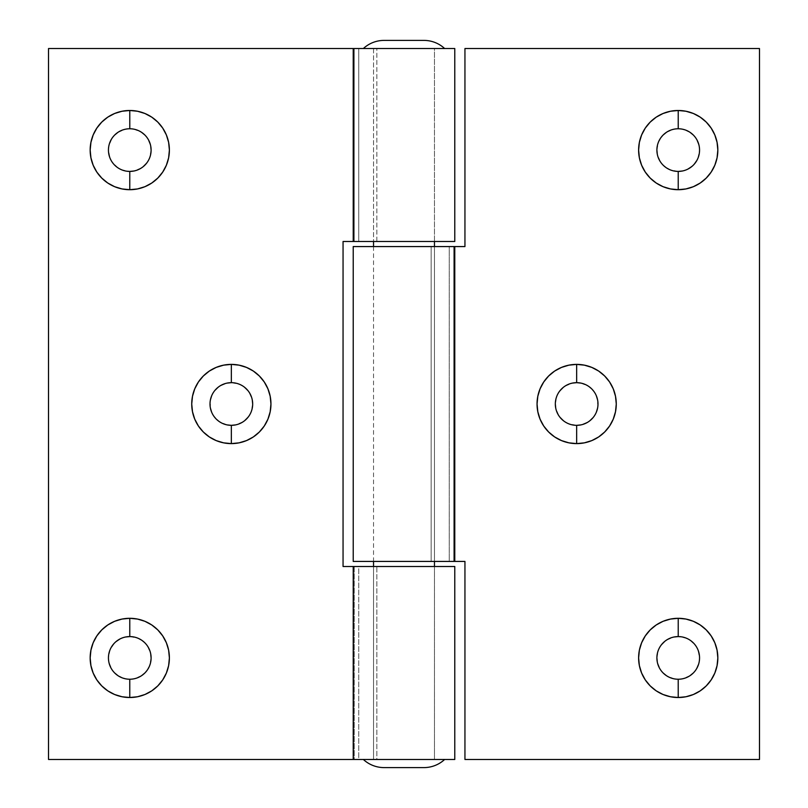 <?xml version="1.0" encoding="UTF-8"?>
<svg xmlns="http://www.w3.org/2000/svg" width="808" height="808" viewBox="0 0 808 808"><rect width="100%" height="100%" fill="white"/><g stroke="black" fill="none" stroke-linecap="round" stroke-linejoin="round"><path stroke-width="0.61" stroke-dasharray="4.04 3.03" d="M231.341 382.669A21.331 21.331 0 0 0 210.009 404A21.331 21.331 0 0 0 231.341 425.331A21.331 21.331 0 0 0 252.672 404A21.331 21.331 0 0 0 231.341 382.669L239.501 384.295L243.188 386.264L249.076 392.153L252.258 399.839M141.622 675.65L133.936 678.831L129.775 679.235A21.331 21.331 0 0 0 151.106 657.914A21.331 21.331 0 0 0 129.775 636.583A21.331 21.331 0 0 0 108.444 657.914A21.331 21.331 0 0 0 129.775 679.235L125.614 678.831L117.928 675.65M117.928 132.35L125.614 129.169L129.775 128.765A21.331 21.331 0 0 0 108.444 150.086A21.331 21.331 0 0 0 129.775 171.417L121.614 169.791L117.928 167.822L112.039 161.943L110.07 158.247L108.444 150.086L108.858 145.925L112.039 138.239L114.696 135.007M454.783 759.48L358.772 759.48L358.772 566.499L454.783 566.499M454.783 241.501L358.772 241.501L358.772 48.52L454.783 48.52M353.227 566.499L373.538 566.499L373.538 759.48L353.227 759.48L376.861 759.48L376.861 566.499L434.472 566.499L373.538 566.499L373.538 759.48L434.472 759.48L376.861 759.48L376.861 566.499L354.247 566.499L354.247 759.48L354.247 566.499L343.057 566.499L343.057 241.501L376.861 241.501L376.861 48.52L434.472 48.52L373.538 48.52L373.538 241.501L353.227 241.501L354.247 241.501L354.247 48.52L354.247 241.501L354.247 48.52L373.538 48.52L373.538 241.501L434.472 241.501L376.861 241.501L376.861 48.52L48.52 48.52L48.52 759.48L354.247 759.48L354.247 566.499L354.247 759.48L358.772 759.48L358.772 566.499L354.247 566.499L434.441 566.499L353.227 566.499M129.775 171.417A21.331 21.331 0 0 0 151.106 150.086A21.331 21.331 0 0 0 129.775 128.765L133.936 129.169L141.622 132.35M144.854 135.007L147.511 138.239L150.692 145.925M151.106 150.086L149.48 158.247L147.511 161.943L141.622 167.822L133.936 171.003M114.696 672.993L112.039 669.761L108.858 662.075L108.444 657.914L110.07 649.753L114.696 642.825L121.614 638.209L125.614 636.997M129.775 636.583L137.936 638.209L144.854 642.825L147.511 646.057L150.692 653.753M151.106 657.914L149.48 666.075L144.854 672.993M227.179 424.917L219.493 421.736L213.605 415.847L211.635 412.161M210.423 408.161L210.423 399.839M211.635 395.839L213.605 392.153L219.493 386.264L227.179 383.083M252.672 404L251.046 412.161L249.076 415.847L243.188 421.736L235.502 424.917M454.732 566.499L343.057 566.499L343.057 241.501L358.772 241.501L358.772 48.52L354.247 48.52L354.247 241.501L454.732 241.501M454.732 48.52L48.52 48.52L48.52 759.48L454.732 759.48M353.227 241.501L434.441 241.501L353.227 241.501M576.66 425.331A21.331 21.331 0 0 0 597.991 404A21.331 21.331 0 0 0 576.66 382.669A21.331 21.331 0 0 0 555.328 404A21.331 21.331 0 0 0 576.66 425.331L568.499 423.705L564.812 421.736L558.924 415.847L555.742 408.161M666.378 132.35L674.064 129.169L678.225 128.765A21.331 21.331 0 0 0 656.894 150.086A21.331 21.331 0 0 0 678.225 171.417A21.331 21.331 0 0 0 699.556 150.086A21.331 21.331 0 0 0 678.225 128.765L682.386 129.169L690.072 132.35M690.072 675.65L682.386 678.831L678.225 679.235A21.331 21.331 0 0 0 699.556 657.914A21.331 21.331 0 0 0 678.225 636.583L686.386 638.209L690.072 640.178L695.961 646.057L697.93 649.753L699.556 657.914L699.142 662.075L695.961 669.761L693.304 672.993M353.217 246.571L449.228 246.571L449.228 561.429L353.217 561.429M353.268 561.429L464.943 561.429L464.943 759.48L759.48 759.48L759.48 48.52L464.943 48.52L464.943 246.571L434.462 246.571L434.472 561.429L434.462 246.571L454.773 246.571L431.139 246.571L431.139 561.429L373.528 561.429L434.462 561.429L434.462 246.571L373.528 246.571L431.139 246.571L431.139 561.429L453.753 561.429L453.753 246.571L453.753 561.429L454.773 561.429L434.462 561.429L464.943 561.429L464.943 759.48L759.48 759.48L759.48 48.52L464.943 48.52L464.943 246.571L453.753 246.571L453.753 561.429L453.753 246.571L449.228 246.571L449.228 561.429L373.559 561.429L434.462 561.429L434.472 246.571L373.559 246.571L453.753 246.571L353.268 246.571M580.821 383.083L588.507 386.264L594.395 392.153L596.365 395.839M597.577 399.839L597.577 408.161M596.365 412.161L594.395 415.847L588.507 421.736L580.821 424.917M555.328 404L556.954 395.839L558.924 392.153L564.812 386.264L572.498 383.083M693.304 135.007L695.961 138.239L699.142 145.925L699.556 150.086L697.93 158.247L693.304 165.175L686.386 169.791L682.386 171.003M678.225 171.417L670.064 169.791L663.146 165.175L660.49 161.943L657.308 154.247M656.894 150.086L658.52 141.925L663.146 135.007M678.225 636.583A21.331 21.331 0 0 0 656.894 657.914A21.331 21.331 0 0 0 678.225 679.235L674.064 678.831L666.378 675.65M663.146 672.993L660.49 669.761L657.308 662.075M656.894 657.914L658.52 649.753L660.49 646.057L666.378 640.178L674.064 636.997M444.622 759.48L363.378 759.48L444.622 759.48M363.378 48.52L444.622 48.52L363.378 48.52M373.528 48.52L373.528 241.501L373.528 48.52L434.472 48.52L373.528 48.52L434.472 48.52L434.472 241.501L434.472 48.52L373.528 48.52M373.528 246.571L373.528 561.429M373.528 566.499L373.528 759.48L434.472 759.48L434.472 566.499L434.472 759.48L373.528 759.48L373.528 566.499M373.528 759.48L434.472 759.48L373.528 759.48M384.093 767.6L423.907 767.6L384.093 767.6M423.523 767.6L422.392 767.6M385.608 767.6L384.477 767.6M423.907 40.4L384.093 40.4L423.907 40.4M384.477 40.4L385.608 40.4M422.392 40.4L423.523 40.4M434.472 566.499L434.472 759.48M434.472 241.501L434.472 48.52"/><path stroke-width="1.21" d="M129.775 128.765A21.331 21.331 0 0 0 108.444 150.086A21.331 21.331 0 0 0 129.775 171.417L129.775 189.698A39.612 39.612 0 0 1 90.163 150.086A39.612 39.612 0 0 1 129.775 110.484L129.795 128.765A21.331 21.331 0 0 1 151.106 150.086A21.331 21.331 0 0 1 129.775 171.417A21.331 21.331 0 0 1 108.444 150.086A21.331 21.331 0 0 1 129.775 128.765L129.775 110.484L137.501 111.241L144.935 113.494L151.783 117.15L157.782 122.079L162.711 128.088L166.367 134.936L168.63 142.359L169.387 150.086L168.63 157.812L166.367 165.246L162.711 172.094L157.782 178.093L151.783 183.022L144.935 186.688L137.501 188.941L129.775 189.698L122.048 188.941L114.615 186.688L107.767 183.022L101.768 178.093L96.839 172.094L93.183 165.246L90.93 157.812L90.163 150.086L90.93 142.359L93.183 134.936L96.839 128.088L101.768 122.079L107.767 117.15L114.615 113.494L122.048 111.241L129.775 110.484A39.612 39.612 0 0 1 169.387 150.086A39.612 39.612 0 0 1 129.775 189.698L129.775 171.417A21.331 21.331 0 0 0 151.106 150.086A21.331 21.331 0 0 0 129.775 128.765L129.755 128.765M125.614 636.997L129.775 636.583A21.331 21.331 0 0 0 108.444 657.914A21.331 21.331 0 0 0 129.775 679.235L129.775 697.516A39.612 39.612 0 0 1 90.163 657.914A39.612 39.612 0 0 1 129.775 618.302L129.775 636.583A21.331 21.331 0 0 1 151.106 657.914A21.331 21.331 0 0 1 129.775 679.235A21.331 21.331 0 0 1 108.444 657.914A21.331 21.331 0 0 1 129.775 636.583L129.775 618.302L137.501 619.059L144.935 621.312L151.783 624.978L157.782 629.907L162.711 635.906L166.367 642.754L168.63 650.188L169.387 657.914L168.63 665.64L166.367 673.064L162.711 679.912L157.782 685.921L151.783 690.85L144.935 694.506L137.501 696.759L129.775 697.516L122.048 696.759L114.615 694.506L107.767 690.85L101.768 685.921L96.839 679.912L93.183 673.064L90.93 665.64L90.163 657.914L90.93 650.188L93.183 642.754L96.839 635.906L101.768 629.907L107.767 624.978L114.615 621.312L122.048 619.059L129.775 618.302A39.612 39.612 0 0 1 169.387 657.914A39.612 39.612 0 0 1 129.775 697.516L129.755 679.235M227.179 383.083L231.341 382.669A21.331 21.331 0 0 0 210.009 404A21.331 21.331 0 0 0 231.341 425.331L231.341 443.612A39.612 39.612 0 0 1 191.728 404A39.612 39.612 0 0 1 231.341 364.388L231.341 382.669A21.331 21.331 0 0 1 252.672 404A21.331 21.331 0 0 1 231.341 425.331A21.331 21.331 0 0 1 210.009 404A21.331 21.331 0 0 1 231.341 382.669L231.341 364.388L239.067 365.155L246.501 367.408L253.348 371.064L259.348 375.993L264.277 381.992L267.933 388.84L270.185 396.274L270.953 404L270.185 411.726L267.933 419.16L264.277 426.008L259.348 432.007L253.348 436.936L246.501 440.592L239.067 442.845L231.341 443.612L223.614 442.845L216.18 440.592L209.333 436.936L203.333 432.007L198.404 426.008L194.748 419.16L192.496 411.726L191.728 404L192.496 396.274L194.748 388.84L198.404 381.992L203.333 375.993L209.333 371.064L216.18 367.408L223.614 365.155L231.341 364.388A39.612 39.612 0 0 1 270.953 404A39.612 39.612 0 0 1 231.341 443.612L231.341 425.331L227.179 424.917M454.732 759.48L353.227 759.48L454.783 759.48L454.783 566.499L353.227 566.499L353.227 759.48L353.227 566.499L343.057 566.499L343.057 241.501L454.783 241.501L454.783 48.52L353.227 48.52L353.227 241.501L353.227 48.52L48.52 48.52L48.52 759.48L353.227 759.48L48.52 759.48L48.52 48.52L454.732 48.52M114.696 135.007L117.928 132.35M141.622 132.35L144.854 135.007M150.692 145.925L151.106 150.086M133.936 171.003L129.775 171.417M117.928 675.65L114.696 672.993M150.692 653.753L151.106 657.914M144.854 672.993L141.622 675.65M129.795 679.235L129.775 679.235A21.331 21.331 0 0 0 151.106 657.914A21.331 21.331 0 0 0 129.775 636.583M211.635 412.161L210.423 408.161M210.423 399.839L211.635 395.839M252.258 399.839L252.672 404M235.502 424.917L231.341 425.331A21.331 21.331 0 0 0 252.672 404A21.331 21.331 0 0 0 231.341 382.669M454.732 241.501L343.057 241.501L343.057 566.499L454.732 566.499M678.225 679.235A21.331 21.331 0 0 0 699.556 657.914A21.331 21.331 0 0 0 678.225 636.583L678.225 618.302A39.612 39.612 0 0 1 717.837 657.914A39.612 39.612 0 0 1 678.225 697.516L678.205 679.235A21.331 21.331 0 0 1 656.894 657.914A21.331 21.331 0 0 1 678.225 636.583A21.331 21.331 0 0 1 699.556 657.914A21.331 21.331 0 0 1 678.225 679.235L678.225 697.516L670.499 696.759L663.065 694.506L656.217 690.85L650.218 685.921L645.289 679.912L641.633 673.064L639.37 665.64L638.613 657.914L639.37 650.188L641.633 642.754L645.289 635.906L650.218 629.907L656.217 624.978L663.065 621.312L670.499 619.059L678.225 618.302L685.952 619.059L693.385 621.312L700.233 624.978L706.232 629.907L711.161 635.906L714.817 642.754L717.07 650.188L717.837 657.914L717.07 665.64L714.817 673.064L711.161 679.912L706.232 685.921L700.233 690.85L693.385 694.506L685.952 696.759L678.225 697.516A39.612 39.612 0 0 1 638.613 657.914A39.612 39.612 0 0 1 678.225 618.302L678.225 636.583A21.331 21.331 0 0 0 656.894 657.914A21.331 21.331 0 0 0 678.225 679.235L678.245 679.235M682.386 171.003L678.225 171.417A21.331 21.331 0 0 0 699.556 150.086A21.331 21.331 0 0 0 678.225 128.765L678.225 110.484A39.612 39.612 0 0 1 717.837 150.086A39.612 39.612 0 0 1 678.225 189.698L678.225 171.417A21.331 21.331 0 0 1 656.894 150.086A21.331 21.331 0 0 1 678.225 128.765A21.331 21.331 0 0 1 699.556 150.086A21.331 21.331 0 0 1 678.225 171.417L678.225 189.698L670.499 188.941L663.065 186.688L656.217 183.022L650.218 178.093L645.289 172.094L641.633 165.246L639.37 157.812L638.613 150.086L639.37 142.359L641.633 134.936L645.289 128.088L650.218 122.079L656.217 117.15L663.065 113.494L670.499 111.241L678.225 110.484L685.952 111.241L693.385 113.494L700.233 117.15L706.232 122.079L711.161 128.088L714.817 134.936L717.07 142.359L717.837 150.086L717.07 157.812L714.817 165.246L711.161 172.094L706.232 178.093L700.233 183.022L693.385 186.688L685.952 188.941L678.225 189.698A39.612 39.612 0 0 1 638.613 150.086A39.612 39.612 0 0 1 678.225 110.484L678.245 128.765M580.821 424.917L576.66 425.331A21.331 21.331 0 0 0 597.991 404A21.331 21.331 0 0 0 576.66 382.669L576.66 364.388A39.612 39.612 0 0 1 616.272 404A39.612 39.612 0 0 1 576.66 443.612L576.66 425.331A21.331 21.331 0 0 1 555.328 404A21.331 21.331 0 0 1 576.66 382.669A21.331 21.331 0 0 1 597.991 404A21.331 21.331 0 0 1 576.66 425.331L576.66 443.612L568.933 442.845L561.499 440.592L554.652 436.936L548.652 432.007L543.723 426.008L540.067 419.16L537.815 411.726L537.047 404L537.815 396.274L540.067 388.84L543.723 381.992L548.652 375.993L554.652 371.064L561.499 367.408L568.933 365.155L576.66 364.388L584.386 365.155L591.82 367.408L598.667 371.064L604.667 375.993L609.596 381.992L613.252 388.84L615.504 396.274L616.272 404L615.504 411.726L613.252 419.16L609.596 426.008L604.667 432.007L598.667 436.936L591.82 440.592L584.386 442.845L576.66 443.612A39.612 39.612 0 0 1 537.047 404A39.612 39.612 0 0 1 576.66 364.388L576.66 382.669L580.821 383.083M353.268 246.571L464.943 246.571L464.943 48.52L759.48 48.52L759.48 759.48L464.943 759.48L464.943 561.429L454.773 561.429L454.773 246.571L353.217 246.571L353.217 561.429L464.943 561.429L464.943 759.48L759.48 759.48L759.48 48.52L464.943 48.52L464.943 246.571L454.773 246.571L454.773 561.429L353.268 561.429M596.365 395.839L597.577 399.839M597.577 408.161L596.365 412.161M555.742 408.161L555.328 404M572.498 383.083L576.66 382.669A21.331 21.331 0 0 0 555.328 404A21.331 21.331 0 0 0 576.66 425.331M690.072 132.35L693.304 135.007M657.308 154.247L656.894 150.086M663.146 135.007L666.378 132.35M678.205 128.765L678.225 128.765A21.331 21.331 0 0 0 656.894 150.086A21.331 21.331 0 0 0 678.225 171.417M693.304 672.993L690.072 675.65M666.378 675.65L663.146 672.993M657.308 662.075L656.894 657.914M674.064 636.997L678.225 636.583M384.477 767.6L384.093 767.6A30.472 30.472 0 0 1 363.378 759.48A30.472 30.472 0 0 0 384.093 767.6L423.907 767.6A30.472 30.472 0 0 0 444.622 759.48A30.472 30.472 0 0 1 423.907 767.6L423.523 767.6M423.523 40.4L423.907 40.4A30.472 30.472 0 0 1 444.622 48.52A30.472 30.472 0 0 0 423.907 40.4L384.093 40.4A30.472 30.472 0 0 0 363.378 48.52A30.472 30.472 0 0 1 384.093 40.4L384.477 40.4M373.528 241.501L373.528 246.571L373.528 241.501M373.528 561.429L373.528 566.499L373.528 561.429M434.472 566.499L434.472 561.429L434.472 566.499M434.472 246.571L434.472 241.501L434.472 246.571M422.392 767.6L385.608 767.6M385.608 40.4L422.392 40.4"/></g></svg>
